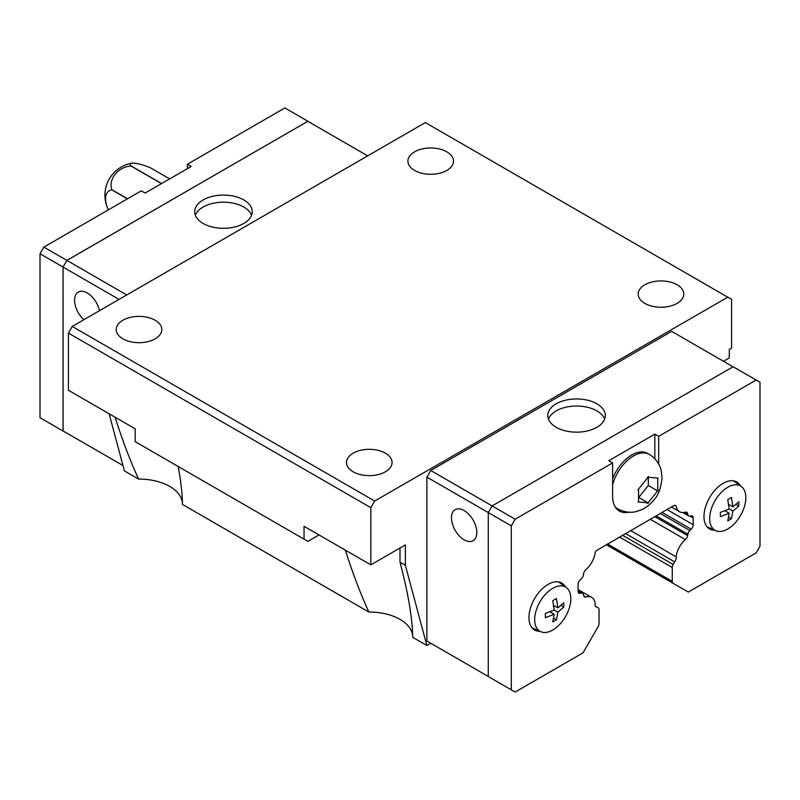 <?xml version="1.0" encoding="UTF-8"?>
<svg xmlns="http://www.w3.org/2000/svg" width="800" height="800" viewBox="0 0 800 800"><rect width="100%" height="100%" fill="white"/><g stroke="black" fill="none" stroke-linecap="round" stroke-linejoin="round"><path stroke-width="1.2" d="M414.58 170.44A22.8 13.16 180 0 1 407.91 161.13A22.8 13.16 180 0 1 421.98 148.97A22.8 13.16 180 0 1 446.82 151.83A22.8 13.16 180 0 1 453.5 161.13A22.8 13.16 180 0 1 439.43 173.29A22.8 13.16 180 0 1 414.58 170.44M644.86 303.39A22.8 13.16 180 0 1 638.18 294.08A22.8 13.16 180 0 1 652.26 281.92A22.8 13.16 180 0 1 677.1 284.78A22.8 13.16 180 0 1 683.78 294.08A22.8 13.16 180 0 1 669.7 306.24A22.8 13.16 180 0 1 644.86 303.39M122.9 338.84A22.8 13.16 180 0 1 116.22 329.54A22.8 13.16 180 0 1 130.3 317.38A22.8 13.16 180 0 1 155.14 320.23A22.8 13.16 180 0 1 161.82 329.54A22.8 13.16 180 0 1 147.74 341.7A22.8 13.16 180 0 1 122.9 338.84M353.18 471.79A22.8 13.16 180 0 1 346.5 462.48A22.8 13.16 180 0 1 360.57 450.33A22.8 13.16 180 0 1 385.42 453.18A22.8 13.16 180 0 1 392.09 462.48A22.8 13.16 180 0 1 378.02 474.64A22.8 13.16 180 0 1 353.18 471.79M178.21 466.5C180.94 481.5 182.35 494.13 182.44 504.4L368.86 612.03C360.36 593.47 352.54 572.85 345.4 550.17M182.44 504.14A43.42 25.07 0 0 0 169.72 486.42A43.42 25.07 0 0 0 138.58 479.08C130.08 460.52 122.26 439.9 115.12 417.23M319.02 534.94L307.89 541.37L304.05 539.15L304.05 526.3L370.83 564.86L405.37 544.91L405.37 565.3L400 562.2L400 548.02M400 562.2C408.18 593.12 412.41 618.17 412.72 637.34L426.87 645.51L405.37 565.3M412.72 637.09A43.42 25.07 0 0 0 400 619.37A43.42 25.07 0 0 0 368.86 612.03M195.35 215.24A28.77 16.61 180 0 1 215.36 202.85A28.77 16.61 180 0 1 243.8 207.05A28.77 16.61 180 0 1 251.56 215.24M243.8 199.95A28.77 16.61 180 0 1 252.22 211.7A28.77 16.61 180 0 1 234.46 227.04A28.77 16.61 180 0 1 203.11 223.44A28.77 16.61 180 0 1 194.69 211.7A28.77 16.61 180 0 1 212.45 196.35A28.77 16.61 180 0 1 243.8 199.95M83.87 319.72A17.91 10.34 60 0 1 78.29 292.07A17.91 10.34 60 0 1 87.25 292.95A17.91 10.34 60 0 1 99.45 310.72M127.39 198.87L111.91 189.93A18 10.39 -120 0 0 105.57 198.99A18 10.39 -120 0 0 108.39 209.84M111.91 189.93A31.29 18.07 -60 0 1 111.97 189.79L127.54 198.78M161.47 183.62L131.05 166.06A18 14.2 -35.1 0 0 111.97 189.79M131.05 166.06A31.29 18.07 -60 0 1 131.16 165.99L161.59 183.56M169.65 178.9L150.24 167.7A18 3.8 21.2 0 0 131.66 163.22A18 3.8 21.2 0 0 131.16 165.99M548.44 419.1A28.77 16.61 180 0 1 568.45 406.71A28.77 16.61 180 0 1 596.89 410.9A28.77 16.61 180 0 1 604.65 419.1M556.2 427.3A28.77 16.61 180 0 1 547.78 415.55A28.77 16.61 180 0 1 565.54 400.21A28.77 16.61 180 0 1 596.89 403.81A28.77 16.61 180 0 1 605.31 415.55A28.77 16.61 180 0 1 587.55 430.9A28.77 16.61 180 0 1 556.2 427.3M464.13 539.8A17.91 10.34 60 0 1 452.43 524.01A17.91 10.34 60 0 1 455.18 509.66A17.91 10.34 60 0 1 464.13 510.55A17.91 10.34 60 0 1 475.83 526.33A17.91 10.34 60 0 1 473.09 540.68A17.91 10.34 60 0 1 464.13 539.8M615.07 506.69A31.48 18.18 -60 0 0 617.76 508.89L616.07 507.92A31.48 18.18 -60 0 1 615.73 507.71M638.56 502.03L638.56 489.24M637.9 489.88L648.63 476.54M647.49 477.19L658.22 478.15M657.75 478.16L657.75 490.95L648.32 485.5L648.32 477.32M559.66 582.14A27.14 15.67 -60 0 1 560.93 583.63M539.82 631.29A27.14 15.67 -60 0 1 534.58 630.02A27.14 15.67 -60 0 1 528.96 617.59A27.14 15.67 -60 0 1 540.8 590.28A27.14 15.67 -60 0 1 561.71 583.01A27.14 15.67 -60 0 1 565.43 586.92M734.67 481.1A27.14 15.67 -60 0 1 735.94 482.59M714.83 530.24A27.14 15.67 -60 0 1 709.59 528.98A27.14 15.67 -60 0 1 703.97 516.55A27.14 15.67 -60 0 1 715.81 489.24A27.14 15.67 -60 0 1 736.72 481.97A27.14 15.67 -60 0 1 740.45 485.88M709.69 518.56A25.55 14.75 -60 0 1 721.37 492.31A25.55 14.75 -60 0 1 741.3 486.5A25.55 14.75 -60 0 1 745.83 497.7A25.55 14.75 -60 0 1 735.19 522.86A25.55 14.75 -60 0 1 715.8 530.67A25.55 14.75 -60 0 1 709.69 518.56M729.2 513.22L720.39 516.64L720.39 512.39L729.2 508.97L727.76 499.62L731.45 497.5L732.89 506.84L738.81 501.75L738.81 506.01L732.89 511.09L731.45 518.77L727.76 520.9L729.2 513.22L724.83 510.7M534.68 619.6A25.55 14.75 -60 0 1 546.36 593.35A25.55 14.75 -60 0 1 566.29 587.54A25.55 14.75 -60 0 1 570.82 598.74A25.55 14.75 -60 0 1 560.18 623.9A25.55 14.75 -60 0 1 540.79 631.72A25.55 14.75 -60 0 1 534.68 619.6M554.19 614.26L545.38 617.68L545.38 613.43L554.19 610.01L552.75 600.67L556.44 598.54L557.88 607.88L563.8 602.79L563.8 607.05L557.88 612.13L556.44 619.81L552.75 621.94L554.19 614.26L549.82 611.74M595.4 606.23L598.14 607.8A4.34 2.51 120 0 1 599.04 609.79L599.04 623.64A4.34 2.51 120 0 1 598.14 626.66L583.01 652.86L515.14 692.05L488.27 676.54L488.27 512.56L492.11 505.92L733.13 366.76L760 382.27L760 546.25L756.16 552.89L688.29 592.08L673.16 583.35A4.34 2.51 120 0 1 672.26 581.36L672.26 567.51A4.34 2.51 120 0 1 673.16 564.49L674.66 561.9A4.34 2.51 -60 0 0 676.11 556.82A17.37 10.03 120 0 1 685.38 539.58A4.34 2.51 -60 0 0 687.65 535.61L687.89 534.22A4.34 2.51 120 0 1 689.85 530.54L691.19 529.2A4.34 2.51 -60 0 0 693.22 524.69L693.22 517.99A4.34 2.51 -60 0 0 692.32 516.01A4.34 2.51 -60 0 0 691.06 515.85L689.98 516.09A4.34 2.51 120 0 1 688.72 515.94A4.34 2.51 120 0 1 687.89 514.66L687.65 513.54A4.34 2.51 -60 0 0 686.82 512.26A4.34 2.51 -60 0 0 685.38 512.16A17.37 10.03 120 0 1 679.59 511.74A17.37 10.03 120 0 1 676.13 505.82A4.34 2.51 -60 0 0 675.83 505.59A4.34 2.51 -60 0 0 674.69 505.42L674.69 505.42M553.51 618.12L556.44 619.81M557.88 607.88L553.51 605.36M554.19 610.01L557.88 612.13M560.88 605.36L563.8 607.05M728.52 517.08L731.45 518.77M732.89 506.84L728.52 504.32M729.2 508.97L732.89 511.09M735.89 504.32L738.81 506.01M709.73 527.99A27.14 15.67 -60 0 1 707.8 527.63M534.72 629.03A27.14 15.67 -60 0 1 532.79 628.67M658.22 490.19L647.49 503.54M638.88 497.24L648.32 485.5M648.16 502.89L638.87 497.53M648.63 502.88L637.9 501.92M612.62 478.71A31.48 18.18 -60 0 1 647.55 453.39L649.24 454.37A31.48 18.18 -60 0 0 612.62 484.77M628.86 512.2A32.57 18.8 -60 0 1 619.37 511.07A32.57 18.8 -60 0 1 612.62 496.17L612.62 462.93L608.78 460.71L654.84 434.12L658.68 436.34L658.68 464.03M654.84 434.12L654.84 458.78M658.68 436.34L756.16 380.06M430.74 643.23L426.9 641.02L426.9 477.13L430.74 470.48L515.14 519.21L612.62 462.93M620.76 510.36A32.57 18.8 -60 0 1 617.56 509.77M511.3 689.83L511.3 525.86L515.14 519.21M596.64 606.94A4.34 2.51 -60 0 1 595.93 606.74A4.34 2.51 -60 0 1 595.19 603.53A17.37 10.03 120 0 0 591.71 597.42A17.37 10.03 120 0 0 585.92 597A4.34 2.51 -60 0 1 584.48 596.9A4.34 2.51 -60 0 1 583.65 595.65L583.41 594.54A4.34 2.51 120 0 0 582.58 593.29A4.34 2.51 120 0 0 581.45 593.12L580.11 593.33A4.34 2.51 -60 0 1 578.98 593.16A4.34 2.51 -60 0 1 578.08 591.17L578.08 584.47A4.34 2.51 -60 0 1 580.24 579.84L581.32 578.82A4.34 2.51 120 0 0 583.41 574.97L583.65 573.59A4.34 2.51 -60 0 1 585.92 569.58A17.37 10.03 120 0 0 595.17 552.57A4.34 2.51 -60 0 1 596.61 550.5L674.41 505.26M426.9 477.13L511.3 525.86M675.48 505.45L676.13 505.82M630.6 530.55L676.11 556.82M625.47 533.51L674.66 561.9M606.16 544.66L673.16 583.35M426.9 641.02L488.27 676.45M430.74 470.48L671.69 331.37L733.06 366.81M66.9 433.17L63.07 430.96L63.07 267.07L63.03 431.02L66.94 433.19M367.68 155.86L307.85 121.31L66.9 260.42L63.07 267.07L40 253.75L40 417.73L63.03 431.02M311.73 123.55L307.89 121.25L66.87 260.4L63.03 267.05L119.06 299.4M187.38 168.67L187.38 164.24L191.22 166.45L145.16 193.04L141.32 190.83L43.84 247.11L40 253.75M66.87 260.4L43.84 247.11M307.89 121.25L284.86 107.95L187.38 164.24M126.74 294.97L66.9 260.42M123 465.56L63.07 430.96M723.46 361.27L729.3 357.9L729.3 349.48L731.6 348.15L731.6 299.4L425.33 122.58L72.24 326.43L68.4 333.08L68.4 390.25L135.18 428.81L135.18 441.66L304.05 539.15M370.83 564.86L370.83 507.69L374.67 501.04L727.76 297.18M430.78 643.25L426.87 645.51M109.12 413.76L124.43 470.91L138.58 479.08M374.67 501.04L72.24 326.43M370.83 507.69L68.4 333.08M583.66 595.7L585.92 597M578.08 591.17L581.45 593.12M578.26 592.27L580.11 593.33M685.3 512.18L687.65 513.54M684.07 512.45L687.89 514.66M689.94 516.1L693.22 517.99M666.98 509.54L693.22 524.69M662.06 512.38L691.19 529.2M656.07 515.84L687.89 534.22M660.23 513.44L689.85 530.54M654.74 516.61L687.65 535.61M650.16 519.25L685.38 539.58M619.42 537L672.26 567.51M622.49 535.23L673.16 564.49M607.43 543.93L672.26 581.36M131.66 163.22A32.57 32.57 0 0 0 108.37 209.85M617.76 508.89C627.5 513.8 634.25 511.99 635.47 511.73L641.14 509.96C646.61 507.49 651.14 503.81 654.71 498.92C658.55 494.89 661 487.77 662.06 477.55L661.16 470.3C660.97 468.1 657.35 458.95 649.24 454.37M741.3 486.5L733.55 480.85M566.29 587.54L558.54 581.89M540.79 631.72L532.02 627.83M715.8 530.67L707.03 526.79M578.08 589.55L591.71 597.42M578.08 590.69L582.58 593.29M671.38 507L679.59 511.74M682.86 512.56L688.72 515.94"/></g></svg>
